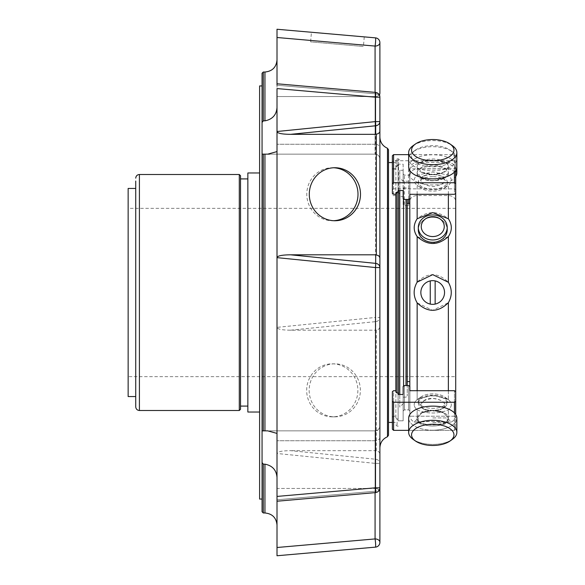 <?xml version="1.0" encoding="UTF-8"?>
<svg xmlns="http://www.w3.org/2000/svg" width="585" height="585" viewBox="0 0 585 585"><rect width="100%" height="100%" fill="white"/><g stroke="black" fill="none" stroke-linecap="round" stroke-linejoin="round"><path stroke-width="0.44" stroke-dasharray="2.92 2.19" d="M455.708 376.652L455.708 208.348L455.708 376.652L128.144 376.652L128.144 208.348L128.144 376.652M128.144 188.45L128.144 396.55M135.735 396.55L135.735 188.45L135.735 396.55M135.735 181.021L135.735 406.831M240.515 409.281L240.515 175.719M240.515 178.908L240.515 406.092L240.515 178.908M247.857 403.262L247.857 178.908L247.857 403.262M247.857 172.97L247.857 412.03M259.608 292.5L259.608 412.03L259.608 292.5M259.608 85.936L259.608 499.063M262.058 292.5L262.058 430.918L263.287 430.86L263.287 154.14L262.058 154.082L262.058 292.5M262.058 499.063L262.058 85.936M290.613 330.189L375.694 321.626A4.819 0.417 84.3 0 0 375.497 317.45L379.892 317.45A4.819 4.212 -0 0 1 375.694 321.626L375.694 330.189L290.613 330.189C281.904 330.108 277.363 329.172 277.005 327.359L277.005 453.492C277.363 451.686 281.904 450.742 290.613 450.669L375.694 459.232A4.819 4.212 180 0 1 379.892 463.4L379.892 487.81A4.819 3.408 180 0 1 375.073 491.217A4.819 3.408 180 0 0 379.892 487.81L379.892 491.853A4.819 3.408 180 0 0 375.073 488.446L375.073 492.643M379.892 131.552L379.892 463.4L375.497 463.4A4.819 0.417 95.7 0 0 375.694 459.232L375.694 450.669L290.613 450.669M375.497 37.864L277.005 29.25L277.005 37.498L375.073 46.076A4.819 0.417 95 0 0 375.621 40.855A4.819 0.417 95 0 0 375.497 37.864A4.819 4.819 0 0 1 379.892 42.668A4.819 3.408 0 0 1 375.073 46.076L375.073 96.554A4.819 3.408 180 0 0 379.892 93.147L379.892 158.966L379.892 93.147M379.892 97.19A4.819 4.819 0 0 0 375.504 92.393A4.819 0.417 95 0 1 375.497 97.19L375.497 317.45L277.005 327.359L277.005 88.576L375.497 97.19L379.892 97.19A4.819 3.408 0 0 0 375.073 93.783A4.819 0.417 95 0 1 375.497 92.393L375.497 92.393A4.819 0.417 95 0 0 375.073 93.783A4.819 3.408 0 0 1 379.892 97.19L379.892 147.669A4.819 3.408 0 0 0 375.073 144.261A4.819 3.408 -0 0 1 379.892 147.669M375.497 492.607A4.819 0.417 85 0 1 375.073 491.217A4.819 0.417 85 0 0 375.497 492.607L375.497 492.607A4.819 0.417 85 0 0 375.497 487.81L379.892 487.81A4.819 4.819 0 0 1 375.504 492.607L277.005 501.228L277.005 453.492L375.497 463.4L375.497 487.81L277.005 496.424L277.005 488.446L277.005 547.501L375.073 538.924A4.819 3.408 180 0 1 379.892 542.332A4.819 4.819 0 0 1 375.497 547.136A4.819 0.417 85 0 0 375.621 544.145A4.819 0.417 85 0 0 375.073 538.924L375.073 488.446L277.005 488.446L277.005 477.47L277.005 525.03L277.005 477.47C276.427 470.062 272.413 465.623 264.954 464.161L264.954 512.979M387.475 436.732L387.475 148.268M379.892 208.348L379.892 267.55M388.506 149.797L388.506 435.203M399.767 292.5L399.767 407.131L399.767 292.5M409.807 198.79L409.807 169.789L409.807 180.458L408.652 181.226L404.367 181.226L403.145 180.07L403.145 170.293L399.767 170.293L399.767 394.458M399.767 170.293L399.767 190.542M398.546 190.542L398.546 158.893L398.546 165.606L399.767 166.754M399.767 193.752L398.546 192.816L398.546 394.458M398.546 165.606L397.076 165.606L397.076 158.893L397.076 166.001L398.114 166.001L398.114 190.542L398.114 164.195L403.138 164.195L403.138 173.972L404.359 175.127L408.644 175.127L409.866 173.972L409.866 194.293L409.866 168.794L454.428 168.794L455.649 167.646L455.649 193.357M407.233 199.448L407.233 395.935L407.233 385.552L404.359 385.552L403.138 386.488L403.138 394.458L398.114 394.458L398.114 418.999L398.114 392.988L397.076 392.988L397.076 192.816L398.546 192.816M397.076 418.999L398.114 418.999L398.114 420.805L398.114 394.458L398.114 420.805L398.114 418.999L397.076 418.999L397.076 426.107L397.076 418.999L395.855 417.851L397.076 418.999M395.855 417.851L395.855 390.707L395.855 417.851M397.076 192.816L395.855 193.752L395.855 392.052L395.855 390.707L395.855 392.052L397.076 392.988M397.076 166.001L395.855 167.149L395.855 160.114L397.076 158.893L398.546 158.893L399.767 160.114M395.855 160.114L395.855 166.754L397.076 165.606M388.506 162.564L388.506 422.436L388.506 162.564M395.855 167.149L395.855 192.948M395.855 166.754L395.855 193.752M395.855 169.058L392.374 169.058L392.352 195.624L395.855 195.624M379.892 453.448L378.605 451.525L375.694 450.669M379.892 327.403L378.605 329.326L375.694 330.189M311.447 32.263L364.258 36.884L311.447 32.263L310.606 41.864L363.417 46.486L310.606 41.864M277.005 547.501L277.005 555.75L375.497 547.136M360.367 390.334A26.508 25.601 -90 0 0 334.759 363.833A26.508 25.601 -90 0 0 309.158 390.334A26.508 25.601 -90 0 0 334.759 416.842A26.508 25.601 -90 0 0 360.367 390.334M277.005 37.498L277.005 144.261L277.005 85.205L375.073 93.783L375.073 144.261L375.073 93.783L277.005 85.205M277.005 499.795L375.073 491.217L375.073 440.739L375.073 491.217L277.005 499.795L277.005 144.261L277.005 501.228M277.005 107.53L277.005 59.97L277.005 107.53C276.427 114.938 272.413 119.377 264.954 120.839L263.287 120.839L263.287 72.021M277.005 477.47L277.005 488.446L375.073 488.446L375.073 430.853L375.073 488.446A4.819 3.408 180 0 1 379.27 490.179M267.725 430.853L277.005 433.412M277.005 151.588L267.725 154.148M263.287 154.14L264.954 154.14L264.954 430.86L263.287 430.86M262.058 511.758L262.058 122.462L263.287 120.839M262.058 122.462L262.058 73.242M263.287 512.979L263.287 464.161L262.058 462.538M432.761 236.552A11.495 9.952 180 0 0 442.713 221.62A11.495 9.952 180 0 0 422.801 221.62A11.495 9.952 180 0 0 432.761 236.552M432.761 424.3L444.256 424.3L432.761 424.3M411.555 434.867A21.206 10.603 0 0 0 415.445 440.988A21.206 10.603 0 0 0 450.07 440.988A21.206 10.603 0 0 0 439.181 424.761A21.206 10.603 0 0 0 411.555 434.867M403.562 292.5L403.562 187.843L403.562 292.5M403.562 199.207L403.562 385.793M432.761 239.974A14.457 12.519 180 0 0 447.218 227.455A14.457 12.519 180 0 0 432.761 214.936A14.457 12.519 180 0 0 418.304 227.455A14.457 12.519 180 0 0 432.761 239.974M430.253 304.09L430.253 280.91A11.846 11.846 0 0 1 435.145 280.91L435.145 304.09A11.846 11.846 0 0 1 420.849 292.5A11.846 11.846 0 0 1 430.253 280.91A11.846 11.846 0 0 0 430.253 304.09L430.253 280.91L430.253 304.09A11.846 11.846 0 0 0 435.145 304.09L435.145 280.91L435.145 304.09A11.846 11.846 0 0 0 435.145 280.91A11.846 11.846 0 0 1 435.145 304.09M432.761 422.589L447.218 422.589L432.761 422.589M435.145 280.91A11.846 11.846 0 0 1 432.695 304.346A11.846 11.846 0 0 1 420.915 291.272A11.846 11.846 0 0 1 435.145 280.91A11.846 11.846 0 0 0 430.253 280.91M432.746 166.835A21.206 10.603 180 0 0 451.591 161.109A21.206 10.603 180 0 0 450.07 150.111A21.206 10.603 180 0 0 415.445 150.111A21.206 10.603 180 0 0 413.924 161.109A21.206 10.603 180 0 0 432.746 166.835M413.083 145.68A24.095 12.051 180 0 1 432.761 140.59A24.095 12.051 180 0 1 452.432 145.68M408.659 166.827A24.095 12.051 180 0 1 432.761 154.776A24.095 12.051 180 0 1 456.856 166.827L456.856 158.74A24.095 12.051 180 0 0 452.432 151.786A24.095 12.051 180 0 0 413.083 151.786A24.095 12.051 180 0 0 408.659 158.74A24.095 12.051 180 0 0 432.746 170.791A24.095 12.051 180 0 0 456.856 158.74M450.07 440.988L452.432 439.32A24.095 12.051 0 0 1 413.083 439.32A24.095 12.051 0 0 0 452.432 439.32A24.095 12.051 0 0 0 456.856 432.366A24.095 12.051 0 0 0 432.761 420.315A24.095 12.051 0 0 0 408.659 432.366A24.095 12.051 0 0 0 413.083 439.32L415.445 440.988M432.761 430.224A24.095 12.051 0 0 1 408.659 418.173A24.095 12.051 0 0 0 432.761 430.224A24.095 12.051 0 0 0 456.856 418.173A24.095 12.051 0 0 1 432.761 430.224M408.659 432.366L408.659 418.173A24.095 12.051 0 0 1 432.761 406.129A24.095 12.051 0 0 1 456.856 418.173L456.856 432.366M407.233 381.61L407.233 203.39L407.233 381.61M432.761 242.307A14.457 12.519 0 0 1 418.304 229.788A14.457 12.519 0 0 1 432.761 217.269A14.457 12.519 0 0 1 447.218 229.788A14.457 12.519 0 0 1 432.761 242.307M418.304 403.109A14.457 7.232 0 0 0 420.951 407.277A14.457 7.232 0 0 0 444.563 407.277A14.457 7.232 0 0 0 447.218 403.109A14.457 7.232 0 0 0 432.761 395.877A14.457 7.232 0 0 0 418.304 403.109L418.304 401.12A14.457 7.232 180 0 1 420.951 396.944A14.457 7.232 180 0 1 432.761 393.888A14.457 7.232 180 0 1 444.563 396.944A14.457 7.232 180 0 1 447.218 401.12A14.457 7.232 180 0 1 436.907 408.045A14.457 7.232 180 0 1 420.688 405.098A14.457 7.232 180 0 1 418.304 401.12A14.457 7.232 180 0 0 432.761 408.345A14.457 7.232 180 0 0 447.218 401.12A14.457 7.232 180 0 0 444.563 396.944A14.457 7.232 180 0 0 432.761 393.888A14.457 7.232 180 0 0 420.951 396.944A14.457 7.232 180 0 0 418.304 401.12L418.304 403.109A14.457 7.232 0 0 1 432.761 395.877A14.457 7.232 0 0 1 447.218 403.109A14.457 7.232 0 0 1 444.563 407.277A14.457 7.232 0 0 1 420.951 407.277A14.457 7.232 0 0 1 418.304 403.109M432.761 417.924L447.218 417.924L432.761 417.924M447.218 227.455L447.218 229.788A14.457 12.519 0 0 0 432.761 217.269A14.457 12.519 0 0 0 418.304 229.788L418.304 227.455M432.761 174.666A14.457 7.232 180 0 1 444.563 177.723A14.457 7.232 180 0 1 447.218 181.891A14.457 7.232 180 0 1 432.761 189.123A14.457 7.232 180 0 1 418.304 181.891A14.457 7.232 180 0 1 420.951 177.723A14.457 7.232 180 0 1 432.761 174.666M432.761 176.655A14.457 7.232 0 0 0 418.304 183.88A14.457 7.232 0 0 0 420.951 188.056A14.457 7.232 0 0 0 432.761 191.112A14.457 7.232 0 0 0 444.563 188.056A14.457 7.232 0 0 0 447.218 183.88A14.457 7.232 0 0 0 432.761 176.655M456.066 169.877A24.095 12.051 180 0 0 432.768 160.882A24.095 12.051 180 0 0 408.659 172.933A24.095 12.051 180 0 0 432.746 184.977A24.095 12.051 180 0 0 455.708 176.597M409.807 381.61L409.807 203.39L409.807 381.61M455.708 170.498L455.708 414.502M448.366 236.574L432.761 243.557L417.149 236.574C413.222 230.709 413.222 224.772 417.149 218.768C427.555 210.622 437.96 210.622 448.366 218.768C452.3 224.794 452.3 230.731 448.366 236.574L448.366 282.299C438.004 272.237 427.598 272.179 417.149 282.138C413.164 289.056 413.164 295.959 417.149 302.862L432.695 310.364L448.366 302.701L448.366 399.643L447.986 399.365L448.366 399.643C437.96 393.742 427.555 393.742 417.149 399.643C413.222 402.941 413.222 406.363 417.149 409.924C413.222 406.356 413.222 402.926 417.149 399.643L417.529 399.365L417.149 399.643L417.149 390.707M448.366 282.299C452.234 289.092 452.234 295.893 448.366 302.701M417.149 409.924C427.562 414.026 437.968 414.026 448.366 409.924C437.96 414.026 427.555 414.026 417.149 409.924L417.149 422.151C413.222 421.997 413.222 421.997 417.149 422.151C413.222 421.997 413.222 421.997 417.149 422.151L432.761 421.324L448.366 422.151C437.96 421.112 427.555 421.112 417.149 422.151L417.149 409.924M448.366 399.643C452.3 402.941 452.3 406.363 448.366 409.924C452.3 406.356 452.3 402.926 448.366 399.643L448.366 390.707M448.366 422.151C452.3 421.997 452.3 421.997 448.366 422.151C452.3 421.997 452.3 421.997 448.366 422.151L448.366 409.924L448.366 422.151M417.529 399.365L420.951 396.944L417.529 399.365L432.761 395.138L447.986 399.365L444.563 396.944L447.986 399.365M448.366 194.293L448.366 185.357L444.563 188.056M417.149 194.293L417.149 185.357C413.222 182.074 413.222 178.644 417.149 175.076L432.761 172.005L448.366 175.076C452.3 178.637 452.3 182.059 448.366 185.357C437.96 191.258 427.555 191.258 417.149 185.357L420.951 188.056M448.424 172.933L443.605 178.271L432.776 180.75L421.909 178.271L417.098 172.926C417.624 164.049 447.825 164.005 448.424 172.933A15.663 7.832 180 0 0 432.768 165.102A15.663 7.832 180 0 0 417.098 172.926A15.663 7.832 180 0 0 432.754 180.758A15.663 7.832 180 0 0 448.424 172.933M409.807 180.458L409.858 200.392C410.736 197.394 413.156 195.778 417.149 195.536L448.366 195.551C452.044 195.734 454.428 197.174 455.51 199.88L455.518 174.293C454.45 170.959 452.066 169.182 448.366 168.948L417.149 168.948C412.696 169.357 410.253 171.661 409.807 175.851M403.145 170.293L403.123 196.64L399.767 196.64M403.123 196.64L403.123 204.611L404.352 205.547L408.637 205.547L409.807 204.882M409.807 201.167L409.807 386.21M409.858 200.509L409.858 198.724M455.708 415.211C455.569 418.348 454.092 420.6 451.262 421.968L447.218 417.924L447.218 422.589L444.256 424.3M454.413 188.867L454.435 160.751L455.664 161.906L455.51 199.88L455.635 189.803L454.413 188.867L393.573 188.853L392.352 189.789L392.352 195.624M455.656 173.752L455.642 199.463M454.435 160.751L393.603 160.743L393.573 188.853M392.374 169.058L392.374 161.891L393.603 160.743M448.424 418.173C447.905 427.057 417.705 427.101 417.098 418.173L421.909 412.827L432.739 410.356L443.605 412.827L448.424 418.173A15.663 7.832 0 0 0 432.761 410.341A15.663 7.832 0 0 0 417.098 418.173L421.909 412.827L432.739 410.356L443.605 412.827L448.424 418.173A15.663 7.832 0 0 1 432.761 426.004A15.663 7.832 0 0 1 417.098 418.173C417.668 427.072 447.832 427.087 448.424 418.173A15.663 7.832 0 0 1 432.761 426.004A15.663 7.832 0 0 1 417.098 418.173A15.663 7.832 0 0 1 432.761 410.341A15.663 7.832 0 0 1 448.424 418.173M423.796 400.718L420.644 405.134L422.743 408.542C429.412 411.811 436.088 411.811 442.772 408.542C451.627 403.219 433.339 394.115 423.796 400.718M395.855 390.707L393.588 390.707L393.588 416.206L395.855 416.206L393.588 416.206L392.367 417.354L393.588 416.206L393.588 390.707L392.367 391.643L392.367 429.207L393.588 430.355L393.588 402.246L392.367 401.303M454.428 412.9L454.428 430.355L455.649 429.207L455.649 417.354L454.428 416.206L455.649 417.354L455.649 429.207L454.428 430.355L454.428 402.246L393.588 402.246M454.428 430.355L408.659 430.355L454.428 430.355M454.428 402.246L455.649 401.303L455.649 391.643L454.428 390.707L409.866 390.707L409.866 416.206L409.866 386.488L408.644 385.552L408.644 409.873L409.866 411.028L409.866 386.488M455.649 414.407L455.649 401.303M455.649 417.354L455.649 391.643L455.649 417.354M454.428 416.206L409.866 416.206L409.866 411.028L409.866 416.206L454.428 416.206L454.428 390.707L454.428 416.206M409.866 390.707L409.866 411.028L408.644 409.873L404.359 409.873L403.138 411.028L404.359 409.873L404.359 385.552L404.359 409.873L408.644 409.873L408.644 385.552M403.138 386.488L403.138 420.805L403.138 411.028L403.138 420.805L398.114 420.805L403.138 420.805L403.138 394.458M398.114 394.458L398.114 392.988M423.949 409.259L422.743 408.542C418.509 403.416 421.843 400.045 432.761 398.436C443.671 400.052 447.013 403.423 442.772 408.542C437.01 411.555 430.735 411.796 423.949 409.259M417.098 166.827C417.639 157.935 447.832 157.906 448.424 166.827A15.663 7.832 180 0 1 432.761 174.659A15.663 7.832 180 0 1 417.098 166.827L421.909 172.173L432.739 174.644L443.605 172.173L448.424 166.827A15.663 7.832 180 0 0 432.761 158.996A15.663 7.832 180 0 0 417.098 166.827M423.949 175.741L432.761 173.979L442.772 176.458C446.998 181.511 443.744 184.875 433.01 186.564C421.924 185.028 418.502 181.657 422.743 176.458L423.949 175.741M395.855 168.794L393.588 168.794L392.367 167.646L392.367 193.357M392.367 155.793L392.367 167.646M455.649 167.646L455.649 155.793L454.428 154.645L408.659 154.645M455.649 155.793L455.649 170.593M409.866 173.972L409.866 168.794M403.138 164.195L403.138 173.972M398.114 166.001L398.114 164.195M333.64 167.763A26.508 25.601 90 0 0 332.397 167.734A26.508 25.601 90 0 0 306.789 194.242A26.508 25.601 90 0 0 332.397 220.75A26.508 25.601 90 0 0 333.64 220.713M357.874 390.334A26.508 25.601 90 0 1 332.265 416.842A26.508 25.601 90 0 1 306.664 390.334A26.508 25.601 90 0 1 332.265 363.833A26.508 25.601 90 0 1 357.874 390.334M139.405 174.498L139.405 410.502M239.294 410.502L239.294 174.498M376.323 330.137L376.323 450.713M375.073 92.357L375.073 96.554L277.005 96.554L375.073 96.554L375.073 154.148L375.073 96.554A4.819 3.408 180 0 0 379.27 94.821M379.892 437.331A4.819 3.408 0 0 1 375.073 440.739A4.819 3.408 0 0 0 379.892 437.331M375.073 144.261L277.005 144.261L375.073 144.261L375.073 154.148L375.073 144.261M264.954 120.839L264.954 72.021M375.073 440.739L277.005 440.739L375.073 440.739L375.073 430.853L375.073 440.739M406.012 199.448L406.012 385.552M417.149 236.574L417.149 282.138M417.149 302.862L417.149 399.643M417.149 175.076L417.149 168.948M448.366 175.076L448.366 168.948M403.145 180.07L403.123 204.611M404.367 181.226L404.352 205.547M408.637 205.547L408.637 203.39M408.637 199.448L408.652 181.226M417.149 195.536L417.149 218.768M448.366 195.551L448.366 218.768M455.635 189.803L455.664 161.906M392.374 161.891L392.352 189.789L392.374 161.891M393.588 194.293L393.588 168.794M454.428 154.645L454.428 172.1M454.428 168.794L454.428 194.293M408.644 175.127L408.644 199.448M404.359 199.448L404.359 175.127M455.708 208.348L128.144 208.348M395.855 424.885L397.076 426.107L398.546 426.107L399.767 424.885M392.367 422.436L395.855 422.436M392.367 162.564L395.855 162.564M375.497 92.393L277.005 83.772M375.073 154.148C377.998 154.433 379.606 156.034 379.892 158.966C379.606 156.034 377.998 154.433 375.073 154.148L269.48 154.148L375.073 154.148M375.073 430.853C377.998 430.567 379.606 428.966 379.892 426.034C377.603 432.622 376.499 429.931 375.073 430.853L269.495 430.853L375.073 430.853M403.562 187.843L406.012 187.843L407.233 189.065M403.562 397.156L406.012 397.156L407.233 395.935M403.562 181.664L399.767 177.869M403.562 403.336L399.767 407.131M421.266 424.3L418.304 422.589L418.304 417.924L414.26 421.968C411.43 420.6 409.946 418.348 409.807 415.211M447.218 403.109L447.218 401.12L447.218 403.109M418.304 181.891L418.304 183.88M447.218 181.891L447.218 183.88M415.445 150.111L413.083 151.786M450.07 150.111L452.432 151.786M408.659 158.74L408.659 172.933M443.605 178.271C436.366 181.343 429.141 181.343 421.909 178.271M409.807 169.789C410.246 165.321 412.688 162.879 417.149 162.44L448.366 162.44C452.827 162.879 455.276 165.321 455.708 169.789M421.909 412.827C429.141 409.763 436.373 409.763 443.605 412.827C436.373 409.763 429.141 409.763 421.909 412.827M442.772 408.542L444.563 407.277L442.772 408.542M422.743 408.542L420.951 407.277L422.743 408.542M421.909 172.173C429.141 175.237 436.373 175.237 443.605 172.173M422.743 176.458L420.951 177.723M442.772 176.458L444.563 177.723M334.891 167.734L332.397 167.734M334.891 220.75L332.397 220.75M334.759 363.833L332.265 363.833M334.759 416.842L332.265 416.842M364.258 36.884L363.417 46.486"/><path stroke-width="0.88" d="M135.735 396.55L128.144 396.55L128.144 188.45L135.735 188.45M135.735 178.169C135.954 175.939 137.175 174.718 139.405 174.498L139.405 410.502C137.175 410.282 135.954 409.061 135.735 406.831L135.735 181.021M240.515 406.37L240.515 409.281L239.294 410.502L239.294 174.498L240.515 175.719L240.515 406.37M259.608 412.03L247.857 412.03L247.857 172.97L259.608 172.97M259.608 499.063L259.608 85.936L262.058 85.936L262.058 154.082L263.287 154.14L263.287 430.86L262.058 430.918L262.058 499.063L259.608 499.063M379.27 490.179A4.819 3.408 180 0 1 379.892 491.853L379.892 542.332A4.819 3.408 180 0 0 375.073 538.924A4.819 0.417 85 0 1 375.621 544.145A4.819 0.417 85 0 1 375.497 547.136A4.819 4.819 0 0 0 379.892 542.332L379.892 487.81L375.497 487.81A4.819 0.417 85 0 1 375.497 492.607A4.819 4.819 0 0 0 379.892 487.81L379.892 267.55A4.819 4.212 180 0 0 375.694 263.374A4.819 0.417 95.7 0 1 375.497 267.55L379.892 267.55L379.892 208.348M379.892 267.55L379.892 121.6L375.497 121.6A4.819 0.417 84.3 0 1 375.694 125.768A4.819 4.212 0 0 0 379.892 121.6L379.892 97.19A4.819 4.819 0 0 0 375.504 92.393L375.497 92.393A4.819 0.417 95 0 1 375.497 97.19L379.892 97.19M379.892 42.668A4.819 4.819 0 0 0 375.497 37.864A4.819 0.417 95 0 1 375.621 40.855A4.819 0.417 95 0 1 375.073 46.076A4.819 3.408 -0 0 0 379.892 42.668L379.892 93.147L379.892 42.668M379.892 257.597L378.605 255.674L375.694 254.811L290.613 254.811C281.904 254.892 277.363 255.828 277.005 257.641L277.005 131.508C277.363 133.314 281.904 134.257 290.613 134.331L375.694 125.768L375.694 134.331L290.613 134.331M375.497 492.607L277.005 501.228L277.005 499.795M387.475 436.732L388.506 435.203L388.506 149.797L387.475 148.268L387.475 436.732C382.67 438.918 380.14 442.648 379.892 447.92M399.767 394.458L399.767 190.542M454.428 172.1L454.428 182.754L455.649 183.697L455.649 193.357L454.428 194.293L409.866 194.293L409.866 198.512L408.644 199.448L404.359 199.448L403.138 198.512L403.138 190.542L398.114 190.542L398.114 192.012L397.076 192.012L397.076 392.988L398.114 392.988L398.114 394.458L403.138 394.458L403.138 386.488L404.359 385.552L408.644 385.552L407.233 385.552L407.233 199.448M397.076 392.988L395.855 392.052L395.855 192.948L397.076 192.012M379.892 147.669L379.892 121.6L379.811 132.078L378.283 133.658L375.694 134.331M277.005 85.205L277.005 29.25L375.497 37.864M277.005 88.576L277.005 131.508L375.497 121.6L375.497 97.19L277.005 88.576M309.289 194.242A26.508 25.601 -90 0 1 334.891 167.734A26.508 25.601 -90 0 1 360.492 194.242A26.508 25.601 -90 0 1 334.891 220.75A26.508 25.601 -90 0 1 309.289 194.242M375.497 547.136L277.005 555.75L277.005 496.424L375.497 487.81L375.497 267.55L277.005 257.641L277.005 501.228M277.005 107.53C276.427 114.938 272.413 119.377 264.954 120.839L263.287 120.839L262.058 122.462L262.058 73.242L263.287 72.021L263.287 120.839M277.005 433.412L267.725 430.853L264.954 430.86L264.954 154.14L267.725 154.148L263.287 154.14M267.725 430.853L263.287 430.86M267.725 154.148L269.48 154.148L267.725 154.148L277.005 151.588M277.005 525.03C276.288 517.71 272.274 513.696 264.954 512.979L264.954 464.161L263.287 464.161L264.954 464.161C272.413 465.623 276.427 470.062 277.005 477.47M264.954 512.979L263.287 512.979L263.287 464.161L262.058 462.538L262.058 122.462M262.058 462.538L262.058 511.758L263.287 512.979M432.761 216.647A11.495 9.952 180 0 1 442.713 231.58A11.495 9.952 180 0 1 422.801 231.58A11.495 9.952 180 0 1 432.761 216.647M432.761 139.53A21.206 10.603 180 0 1 450.07 144.012A21.206 10.603 180 0 1 446.881 158.045A21.206 10.603 180 0 1 418.641 158.045A21.206 10.603 180 0 1 415.445 144.012A21.206 10.603 180 0 1 432.761 139.53M432.761 424.264A21.206 10.603 0 0 1 451.591 429.997A21.206 10.603 0 0 1 450.07 440.988A21.206 10.603 0 0 1 415.445 440.988A21.206 10.603 0 0 1 413.924 429.997A21.206 10.603 0 0 1 432.761 424.264M403.562 385.793L403.562 199.207M430.253 280.91L430.253 304.09M435.145 304.09A11.846 11.846 0 0 0 432.695 280.654A11.846 11.846 0 0 0 420.915 293.728A11.846 11.846 0 0 0 435.145 304.09L435.145 280.91M432.761 214.936A14.457 12.519 180 0 1 447.218 227.455A14.457 12.519 180 0 1 432.761 239.974A14.457 12.519 180 0 1 418.304 227.455A14.457 12.519 180 0 1 432.761 214.936M450.07 144.012L452.432 145.68A24.095 12.051 180 0 1 456.856 152.634A24.095 12.051 180 0 1 432.761 164.685A24.095 12.051 180 0 1 408.659 152.634A24.095 12.051 180 0 1 413.083 145.68L415.445 144.012M456.856 152.634L456.856 166.827A24.095 12.051 180 0 1 432.761 178.871A24.095 12.051 180 0 1 408.659 166.827L408.659 152.634M415.445 440.988L413.083 439.32A24.095 12.051 0 0 1 408.659 432.366A24.095 12.051 0 0 1 432.761 420.315A24.095 12.051 0 0 1 456.856 432.366A24.095 12.051 0 0 1 452.432 439.32L450.07 440.988M408.659 432.366L408.659 418.173A24.095 12.051 0 0 1 432.761 406.129A24.095 12.051 0 0 1 456.856 418.173L456.856 432.366M418.304 227.455L418.304 229.788A14.457 12.519 0 0 0 432.761 242.307A14.457 12.519 0 0 0 447.218 229.788L447.218 227.455M455.708 176.597A24.095 12.051 180 0 0 456.856 172.933A24.095 12.051 180 0 0 456.066 169.877M409.807 381.61L407.233 381.61M455.708 414.502L455.708 170.498M448.366 390.707L448.366 302.701C438.004 312.763 427.598 312.821 417.149 302.862C413.164 295.944 413.164 289.041 417.149 282.138L432.695 274.636L448.366 282.299L448.366 236.574C437.96 245.766 427.555 245.766 417.149 236.574C413.222 230.731 413.222 224.794 417.149 218.768L432.761 212.618L448.366 218.768L448.366 194.293M448.366 302.701C452.234 295.908 452.234 289.107 448.366 282.299M448.366 236.574C452.3 230.709 452.3 224.772 448.366 218.768M409.807 386.21L409.807 198.79M392.367 422.436L392.367 429.207L392.367 422.436L388.506 422.436M392.367 401.303L392.367 429.207L393.588 430.355L408.659 430.355L393.588 430.355L393.588 402.246L392.367 401.303L392.367 391.643L393.588 390.707L395.855 390.707M408.644 385.552L409.866 386.488L409.866 390.707L454.428 390.707L455.649 391.643L455.649 401.303L454.428 402.246L393.588 402.246M455.649 401.303L455.649 414.407M409.866 386.488L409.866 390.707M403.138 394.458L403.138 386.488M398.114 392.988L398.114 394.458M395.855 194.293L393.588 194.293L392.367 193.357L392.367 155.793L393.588 154.645L408.659 154.645M392.367 183.697L393.588 182.754L393.588 154.645M454.428 182.754L393.588 182.754M455.649 170.593L455.649 183.697M409.866 194.293L409.866 198.512M403.138 198.512L403.138 190.542M398.114 190.542L398.114 192.012M333.64 220.713A26.508 25.601 90 0 0 357.998 194.242A26.508 25.601 90 0 0 333.64 167.763M375.694 254.811L375.694 263.374L290.613 254.811M398.546 394.458L398.546 190.542M376.323 254.863L376.323 134.287M277.005 37.498L375.073 46.076L375.073 92.357M379.892 93.147A4.819 3.408 180 0 1 379.27 94.821M375.073 492.643L375.073 538.924L277.005 547.501M263.287 72.021L264.954 72.021L264.954 120.839M406.012 385.552L406.012 199.448M417.149 390.707L417.149 302.862M417.149 282.138L417.149 236.574M417.149 218.768L417.149 194.293M408.637 203.39L408.637 199.448M454.428 402.246L454.428 412.9M139.405 410.502L239.294 410.502M139.405 174.498L239.294 174.498M247.857 178.908L240.515 178.908M247.857 406.092L240.515 406.092M387.475 148.268C382.67 146.082 380.14 142.352 379.892 137.08M388.506 162.564L392.367 162.564M375.497 92.393L277.005 83.772M264.954 72.021C272.274 71.304 276.288 67.29 277.005 59.97M456.856 166.827L456.856 172.933M409.807 203.39L407.233 203.39"/></g></svg>
